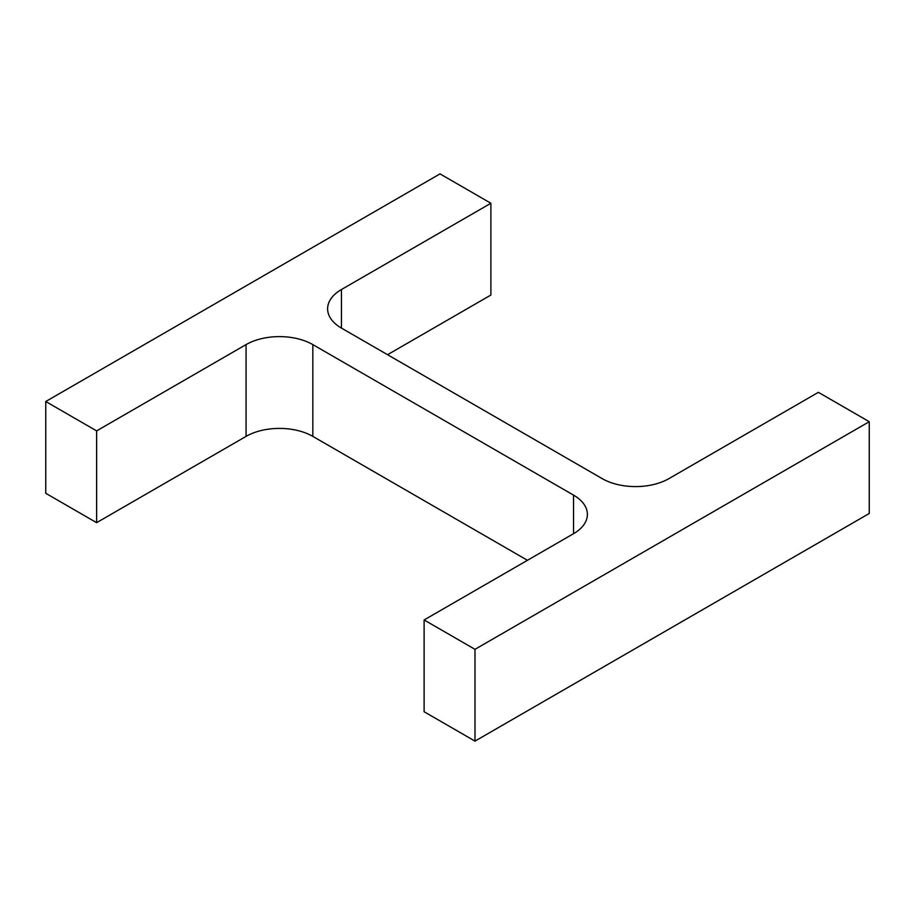 <?xml version="1.0" encoding="UTF-8"?>
<svg xmlns="http://www.w3.org/2000/svg" width="915" height="915" viewBox="0 0 915 915"><rect width="100%" height="100%" fill="white"/><g stroke="black" fill="none" stroke-linecap="round" stroke-linejoin="round"><path stroke-width="1.37" d="M527.452 560.3L312.827 436.386L312.827 344.6L573.556 495.129A47.214 27.256 0 0 1 587.384 514.402A47.214 27.256 0 0 1 573.556 533.685L424.114 619.958L474.988 649.33L869.25 421.701L818.376 392.329L668.934 478.614A47.214 27.256 0 0 1 602.173 478.614L341.444 328.085L341.444 289.529A47.214 27.256 0 0 0 327.616 308.812A47.214 27.256 0 0 0 341.444 328.085M474.988 649.33L474.988 741.116L424.114 711.744L424.114 619.958M474.988 741.116L869.25 513.487L869.25 421.701M341.444 289.529L490.886 203.256L440.012 173.884L45.75 401.513L96.624 430.885L246.066 344.6A47.214 27.256 0 0 1 312.827 344.6M387.548 354.7L490.886 295.042L490.886 203.256M96.624 430.885L96.624 522.671L45.75 493.299L45.75 401.513M96.624 522.671L246.066 436.386L246.066 344.6M312.827 436.386A47.214 27.256 0 0 0 246.066 436.386M573.556 533.685L573.556 495.129"/></g></svg>

